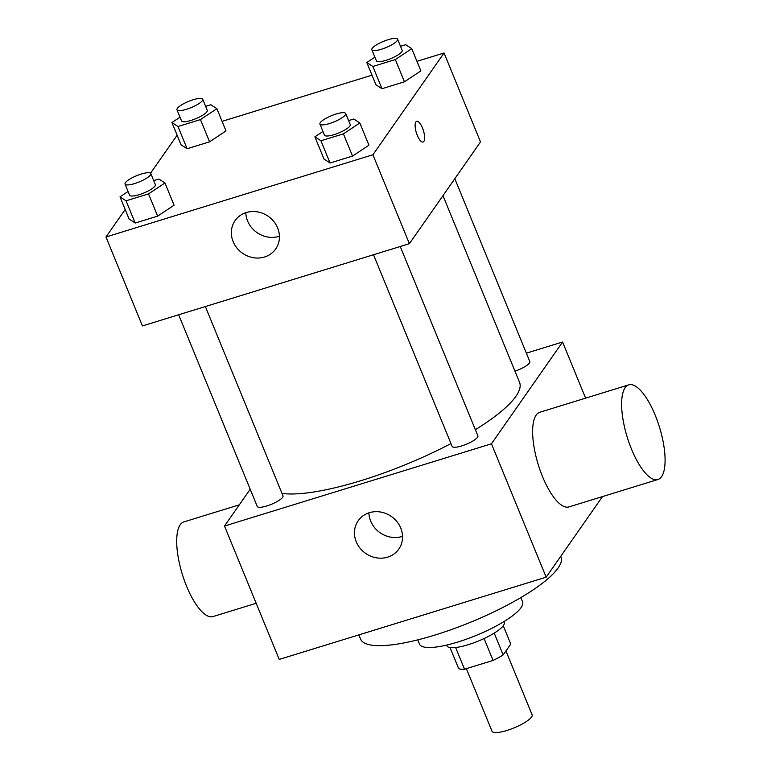 <?xml version="1.0" encoding="UTF-8"?>
<svg xmlns="http://www.w3.org/2000/svg" width="771" height="771" viewBox="0 0 771 771"><rect width="100%" height="100%" fill="white"/><g stroke="black" fill="none" stroke-linecap="round" stroke-linejoin="round"><path stroke-width="1.16" d="M466.349 668.65L492.033 731.255A21.665 5.233 -22.3 0 0 510.45 729.27A21.665 5.233 -22.3 0 0 531.537 717.04A21.665 5.233 -22.3 0 0 532.125 714.813L505.93 650.965M484.082 638.542L493.064 660.429L464.527 669.218A29.414 7.103 -22.3 0 1 458.678 668.63L450.033 647.573M503.261 625.744L510.768 644.045L503.164 654.926A29.414 7.103 -22.3 0 1 493.064 660.429M494.221 633.116L503.164 654.926M503.926 621.599L504.244 622.361A30.956 7.479 157.7 0 1 478.434 641.019A30.956 7.479 157.7 0 1 446.968 645.847L446.65 645.086M455.632 647.534L464.527 669.218M520.839 597.592L522.593 601.852A55.714 13.454 157.7 0 1 476.15 635.439A55.714 13.454 157.7 0 1 419.491 644.132L417.747 639.872M560.758 556.296L560.999 556.884A108.306 26.156 157.7 0 1 470.705 622.178A108.306 26.156 157.7 0 1 360.577 639.082L358.852 634.88M602.479 496.601L546.157 577.18L279.208 659.417L224.496 526.024L250.199 489.238M526.371 353.166L562.579 342.016L585.603 398.154M400.236 246.518L477.895 435.866A13.917 3.363 157.7 0 1 466.291 444.26A13.917 3.363 157.7 0 1 452.143 446.428L373.521 254.748M454.813 178.699L529.812 361.57A13.917 3.363 157.7 0 1 514.97 371.179M562.579 342.016L491.455 443.788L224.496 526.024M205.356 306.55L283.015 495.898A13.917 3.363 157.7 0 1 271.411 504.292A13.917 3.363 157.7 0 1 257.263 506.46L178.65 314.77M442.978 195.641L519.548 382.339A136.197 32.883 157.7 0 1 475.37 429.717M450.968 443.576A136.197 32.883 157.7 0 1 281.993 493.421M657.933 479.514L568.95 506.923A49.527 16.895 -107.1 0 1 538.225 464.566A49.527 16.895 -107.1 0 1 539.796 412.263L628.779 384.854A49.527 16.895 72.9 0 0 627.218 437.157A49.527 16.895 72.9 0 0 657.933 479.514A49.527 16.895 72.9 0 0 655.215 415.222A49.527 16.895 72.9 0 0 628.779 384.854M491.455 443.788L546.157 577.18M356.241 541.782A24.759 22.494 34.9 0 1 358.197 520.743A24.759 22.494 34.9 0 1 391.379 516.483A24.759 22.494 34.9 0 1 398.79 549.116A24.759 22.494 34.9 0 1 376.373 557.818A24.759 22.494 34.9 0 1 356.241 541.782M368.895 512.85A24.759 22.494 -145.1 0 0 370.687 521.119A24.759 22.494 -145.1 0 0 402.52 536.346M256.184 603.269L213.008 616.569A49.527 16.895 -107.1 0 1 186.572 586.201A49.527 16.895 -107.1 0 1 183.855 521.909L239.309 504.822M416.957 61.333L444.048 52.987L480.516 141.922L409.391 243.694L142.433 325.931L105.964 236.996L125.191 209.481M150.557 173.196L177.128 135.214M222.077 121.365L371.998 75.182M153.718 180.645L158.913 179.045L164.965 182.997L174.082 205.231L157.65 216.121L135.176 223.041L129.123 219.08L120.006 196.846L128.082 191.497M400.515 46.318L405.71 44.718L411.762 48.679L420.879 70.903L404.457 81.793L381.982 88.713L375.93 84.752L366.813 62.518L374.889 57.17M444.048 52.987L372.913 154.769L105.964 236.996M205.645 106.34L210.83 104.74L216.882 108.701L225.999 130.935L209.577 141.816L187.102 148.745L181.05 144.784L171.933 122.55L180.009 117.202M348.598 120.613L353.783 119.013L359.835 122.974L368.952 145.208L352.53 156.089L330.055 163.009L324.003 159.048L314.886 136.824L322.962 131.465M372.913 154.769L409.391 243.694M277.637 227.937A24.759 22.494 34.9 0 1 275.69 248.975A24.759 22.494 34.9 0 1 242.508 253.225A24.759 22.494 34.9 0 1 235.097 220.602A24.759 22.494 34.9 0 1 257.514 211.89A24.759 22.494 34.9 0 1 277.637 227.937M415.887 121.943A10.833 3.691 -107.1 0 1 416.687 121.317A10.833 3.691 -107.1 0 1 423.414 130.578A10.833 3.691 -107.1 0 1 423.067 142.018A10.833 3.691 -107.1 0 1 416.793 134.087A10.833 3.691 -107.1 0 1 415.887 121.943M416.687 121.317A10.833 3.691 -107.1 0 1 423.404 130.588A10.833 3.691 -107.1 0 1 423.067 142.028M279.43 236.205A24.759 22.494 34.9 0 1 245.804 212.709M359.835 122.974L343.413 133.855L320.938 140.775L314.886 136.824M319.926 124.064L324.485 135.176A13.917 3.363 -22.3 0 0 336.32 133.894A13.917 3.363 -22.3 0 0 349.861 126.049A13.917 3.363 -22.3 0 0 350.236 124.613L345.678 113.501A13.917 3.363 -22.3 0 0 331.53 115.669A13.917 3.363 -22.3 0 0 319.926 124.064A13.917 3.363 -22.3 0 0 331.761 122.782A13.917 3.363 -22.3 0 0 345.302 114.927A13.917 3.363 -22.3 0 0 345.678 113.501M368.952 145.208L352.53 156.089L330.055 163.009L324.003 159.048M343.413 133.855L352.53 156.089M320.938 140.775L330.055 163.009M164.965 182.997L148.533 193.887L126.059 200.807L120.006 196.846M125.047 184.086L129.605 195.208A13.917 3.363 -22.3 0 0 141.44 193.926A13.917 3.363 -22.3 0 0 154.99 186.071A13.917 3.363 -22.3 0 0 155.356 184.645L150.798 173.533A13.917 3.363 -22.3 0 0 136.65 175.701A13.917 3.363 -22.3 0 0 125.047 184.086A13.917 3.363 -22.3 0 0 136.881 182.814A13.917 3.363 -22.3 0 0 150.432 174.959A13.917 3.363 -22.3 0 0 150.798 173.533M174.082 205.231L157.65 216.121L135.176 223.041L129.123 219.08M148.533 193.887L157.65 216.121M126.059 200.807L135.176 223.041M411.762 48.679L395.34 59.56L372.856 66.479L366.813 62.518M371.853 49.758L376.412 60.88A13.917 3.363 -22.3 0 0 388.237 59.598A13.917 3.363 -22.3 0 0 401.787 51.744A13.917 3.363 -22.3 0 0 402.163 50.317L397.605 39.205A13.917 3.363 -22.3 0 0 383.447 41.374A13.917 3.363 -22.3 0 0 371.853 49.758A13.917 3.363 -22.3 0 0 383.679 48.486A13.917 3.363 -22.3 0 0 397.229 40.632A13.917 3.363 -22.3 0 0 397.605 39.205M420.879 70.903L404.457 81.793L381.982 88.713L375.93 84.752M395.34 59.56L404.457 81.793M372.856 66.479L381.982 88.713M216.882 108.701L200.46 119.592L177.985 126.511L171.933 122.55M176.973 109.79L181.532 120.912A13.917 3.363 -22.3 0 0 193.367 119.63A13.917 3.363 -22.3 0 0 206.907 111.776A13.917 3.363 -22.3 0 0 207.283 110.349L202.725 99.228A13.917 3.363 -22.3 0 0 188.577 101.406A13.917 3.363 -22.3 0 0 176.973 109.79A13.917 3.363 -22.3 0 0 188.808 108.518A13.917 3.363 -22.3 0 0 202.349 100.664A13.917 3.363 -22.3 0 0 202.725 99.228M225.999 130.935L209.577 141.816L187.102 148.745L181.05 144.784M200.46 119.592L209.577 141.816M177.985 126.511L187.102 148.745"/></g></svg>
